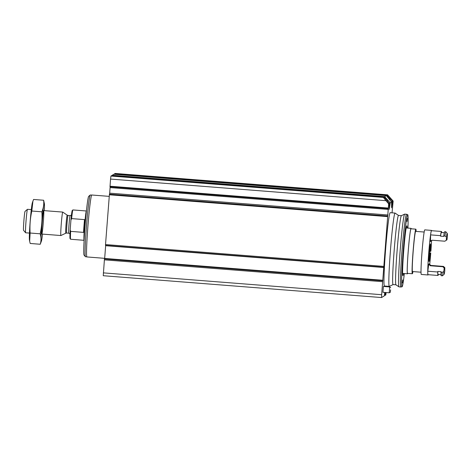 <?xml version="1.0" encoding="UTF-8"?>
<svg xmlns="http://www.w3.org/2000/svg" width="471" height="471" viewBox="0 0 471 471"><rect width="100%" height="100%" fill="white"/><g stroke="black" fill="none" stroke-linecap="round" stroke-linejoin="round"><path stroke-width="0.71" d="M386.932 195.235L114.477 173.858L115.154 173.446L387.598 194.823L386.932 195.235L392.496 201.458L391.625 207.864L391.548 202.047L390.247 202.848L389.217 209.348L389.299 203.437L388.652 203.837L385.943 200.675L110.561 179.068L110.932 176.048L111.598 175.636L384.048 197.013L383.382 197.426L385.943 200.675M384.713 292.444L384.43 295.788L381.569 297.554L381.657 294.711L388.652 203.837M388.304 208.6L109.996 186.787L110.561 179.068M384.683 196.625L112.228 175.247L113.847 174.252L386.302 195.624L384.683 196.625L390.247 202.848M392.043 212.839L393.15 201.058L387.604 194.823L115.154 173.446M382.941 292.303L383.406 286.439L389.705 286.933L389.24 292.797L382.941 292.303M389.299 286.392L384.413 286.009A36.773 1.666 -85.5 0 1 385.531 250.437A36.773 1.666 -85.5 0 1 390.165 212.692L395.051 213.075A36.773 1.666 94.5 0 0 390.418 250.819A36.773 1.666 94.5 0 0 389.299 286.392A36.773 1.666 94.5 0 0 389.346 286.38L393.114 284.578A34.677 1.572 94.5 0 1 394.127 251.037A34.677 1.572 94.5 0 1 398.537 215.459L395.098 213.092A36.773 1.666 94.5 0 0 395.051 213.075M104.456 258.944L382.776 280.787L104.456 258.944L103.255 275.718L381.563 297.554L103.255 275.718M386.108 292.55L385.79 294.952L385.166 295.335L385.36 292.491M386.597 286.18L386.561 286.686M393.15 201.058L392.496 201.458M389.299 203.437L384.048 197.013M388.133 200.776L387.362 200.711L388.133 200.776M112.228 175.247L112.163 175.683M114.477 173.858L114.412 174.294M386.302 195.624L391.548 202.047M383.8 267.234L105.498 245.415L105.522 244.561L109.431 194.182L387.733 216.03M382.982 280.28L104.668 258.444L104.621 258.956M104.668 258.444L105.669 245.432M387.992 214.994L109.678 193.157L109.584 194.193M109.678 193.157L110.161 186.804M407.921 228.099A36.161 1.643 94.5 0 0 407.715 214.682L406.567 214.276A36.479 1.654 94.5 0 0 406.55 214.27L404.671 214.122A36.479 1.654 94.5 0 0 404.624 214.134A36.479 1.654 94.5 0 0 400.073 251.567A36.479 1.654 94.5 0 0 398.925 286.839A36.479 1.654 94.5 0 0 398.966 286.857L400.845 287.004A36.479 1.654 94.5 0 0 400.862 286.998L402.057 286.78A36.161 1.643 94.5 0 0 404.353 273.557M406.55 214.27A36.479 1.654 94.5 0 0 401.951 251.714A36.479 1.654 94.5 0 0 400.845 287.004M407.715 214.682A36.161 1.643 94.5 0 0 403.141 251.797A36.161 1.643 94.5 0 0 402.057 286.78M407.115 228.035A25.004 1.136 94.5 0 0 406.826 225.803A25.004 1.136 94.5 0 0 403.671 251.467A25.004 1.136 94.5 0 0 402.911 275.659A25.004 1.136 94.5 0 0 403.547 273.492M402.752 279.957L402.381 282.977L402.752 279.957M403.6 251.508L403.235 254.528L403.6 251.508M406.985 221.5L407.356 218.485L406.985 221.5M390.583 289.895L390.359 291.708L390.583 289.895M390.612 289.877L390.318 292.285L390.612 289.877M70.179 229.836A14.118 0.642 94.5 0 0 70.055 238.609L70.591 239.239A14.707 0.665 94.5 0 0 70.621 239.256L84.115 240.316A14.707 0.665 94.5 0 1 84.544 226.086A14.707 0.665 94.5 0 1 86.399 210.99L72.923 209.931A14.707 0.665 94.5 0 0 72.893 209.942A14.707 0.665 94.5 0 0 71.633 218.597L70.933 220.039L70.179 229.836L70.65 231.373A14.707 0.665 94.5 0 0 70.591 239.239M72.893 209.942L72.263 210.484A14.118 0.642 94.5 0 0 70.933 220.039M70.65 231.373L83.538 232.386A14.707 0.665 -85.5 0 1 83.962 226.039A14.707 0.665 -85.5 0 1 84.521 219.61L71.633 218.597M31.298 209.619L27.483 209.318A11.769 0.536 94.5 0 0 27.453 209.324L25.034 211.397A9.508 0.43 94.5 0 0 23.856 221.152A9.508 0.43 94.5 0 0 23.55 230.343L25.617 232.762A11.769 0.536 94.5 0 0 25.64 232.78L29.455 233.074M27.453 209.324A11.769 0.536 94.5 0 0 25.999 221.394A11.769 0.536 94.5 0 0 25.617 232.762M61.248 224.161A11.769 0.536 94.5 0 0 60.889 235.541A11.769 0.536 94.5 0 0 60.906 235.541L65.781 233.21A9.061 0.412 94.5 0 1 66.046 224.443A9.061 0.412 94.5 0 1 67.2 215.147L62.743 212.085A11.769 0.536 94.5 0 0 62.731 212.08A11.769 0.536 94.5 0 0 61.248 224.161M91.657 195.1L90.308 194.994A30.962 1.407 94.5 0 0 90.244 195.018L88.666 196.372A29.49 1.336 94.5 0 0 85.01 226.616A29.49 1.336 94.5 0 0 84.056 255.105L85.404 256.689A30.962 1.407 94.5 0 0 85.463 256.724L86.811 256.83M90.244 195.018A30.962 1.407 94.5 0 0 86.405 226.775A30.962 1.407 94.5 0 0 85.404 256.689M109.231 196.372L91.78 195.006A31.062 1.407 94.5 0 0 87.865 226.892A31.062 1.407 94.5 0 0 86.917 256.942L104.68 258.338M42.52 234.105A18.975 0.86 -85.5 0 1 41.454 240.969A18.975 0.86 -85.5 0 1 41.766 224.172A18.975 0.86 -85.5 0 1 44.227 203.413A18.975 0.86 -85.5 0 1 44.38 203.69A18.975 0.86 -85.5 0 1 44.362 210.643M43.673 210.596A11.769 0.536 -85.5 0 1 43.297 222.43A11.769 0.536 -85.5 0 1 41.825 234.034A11.769 0.536 -85.5 0 1 42.237 222.277A11.769 0.536 -85.5 0 1 43.662 210.596A11.769 0.536 -85.5 0 1 43.673 210.596L62.731 212.08M44.38 203.69L43.632 200.252C44.086 204.19 43.497 208.041 41.872 211.815C42.355 219.139 41.789 226.474 40.182 233.816C41.242 237.378 41.265 240.858 40.247 244.255L41.454 240.969M41.872 211.815L31.81 211.026L32.929 201.141L33.571 199.463L43.632 200.252M40.182 233.816L30.12 233.027C29.638 225.709 30.203 218.373 31.81 211.026M40.247 244.255L30.185 243.466L29.655 241.205L30.12 233.027M29.655 241.205L29.443 240.027A18.975 0.86 -85.5 0 1 30.191 221.329A18.975 0.86 -85.5 0 1 32.369 202.748L32.929 201.141M407.715 273.374A22.796 1.036 -85.5 0 1 407.48 273.804A22.796 1.036 -85.5 0 1 408.233 250.99A22.796 1.036 -85.5 0 1 411.048 228.347A22.796 1.036 -85.5 0 1 411.212 228.8M443.27 267.128A13.971 0.636 -85.5 0 0 443.411 266.409L430.812 265.42L429.116 263.86A12.211 0.553 -85.5 0 1 428.834 264.849M438.389 274.458A22.06 1.001 -85.5 0 1 438.006 275.458L428.045 274.675A22.06 1.001 -85.5 0 1 427.78 271.219A20.3 0.918 94.5 0 0 428.687 264.125L428.681 264.325M428.716 264.555A12.211 0.553 -85.5 0 1 428.687 264.125L430.276 265.75L442.875 266.739L444.206 268.034A20.3 0.918 94.5 0 1 443.729 271.626A20.589 0.936 -85.5 0 0 444.023 274.434L442.446 275.782A22.06 1.001 -85.5 0 1 442.399 275.806A22.06 1.001 -85.5 0 1 442.134 272.35L443.729 271.626M438.006 275.458A22.06 1.001 -85.5 0 1 437.742 272.002A20.3 0.918 94.5 0 0 437.83 271.431L441.05 271.679A20.3 0.918 -85.5 0 1 440.962 272.256L442.134 272.35M441.009 274.664L438.083 274.434A21.03 0.954 -85.5 0 1 437.83 271.431M443.411 266.409L444.836 267.646A20.3 0.918 94.5 0 0 444.777 270.984A20.589 0.936 -85.5 0 1 444.023 274.434M444.836 267.646A15.443 0.701 -85.5 0 1 444.353 269.3A15.443 0.701 -85.5 0 1 444.206 268.034M427.78 271.219L437.742 272.002M442.399 275.806L441.227 275.712A22.06 1.001 -85.5 0 1 440.962 272.256M412.961 271.573A22.355 1.013 -85.5 0 1 412.349 273.739L407.515 273.363A22.355 1.013 -85.5 0 1 408.251 250.996A22.355 1.013 -85.5 0 1 411.012 228.788L415.846 229.165A22.355 1.013 -85.5 0 1 416.111 231.396M412.349 273.739A22.355 1.013 -85.5 0 1 413.085 251.373A22.355 1.013 -85.5 0 1 415.846 229.165M421.015 272.209L412.519 271.543A20.153 0.913 -85.5 0 1 413.185 251.379A20.153 0.913 -85.5 0 1 415.675 231.367L424.171 232.032M428.21 274.687A22.355 1.013 -85.5 0 1 428.021 274.97L421.28 274.44A22.355 1.013 -85.5 0 1 422.022 252.073A22.355 1.013 -85.5 0 1 424.783 229.866L431.518 230.396A22.355 1.013 -85.5 0 1 431.66 230.702M431.583 240.281A22.355 1.013 -85.5 0 1 430.906 251.143L430.258 251.543A8.825 0.4 -85.5 0 0 430.459 243.884A8.825 0.4 -85.5 0 0 429.369 252.65A8.825 0.4 -85.5 0 0 429.081 261.482A8.825 0.4 -85.5 0 0 430.123 253.304L430.771 252.903L429.358 252.792M430.771 252.903A22.355 1.013 -85.5 0 1 429.658 264.949M428.021 274.97A22.355 1.013 -85.5 0 1 428.757 252.603A22.355 1.013 -85.5 0 1 431.518 230.396M430.576 234.876L440.538 235.659A20.3 0.918 94.5 0 1 440.544 236.171L443.764 236.424A20.3 0.918 -85.5 0 0 443.759 235.912L444.93 236L446.402 236.866A20.3 0.918 94.5 0 1 446.343 240.204L444.842 241.211L432.243 240.222L430.423 241.505A20.3 0.918 94.5 0 0 430.576 234.876A22.06 1.001 -85.5 0 1 431.495 230.69L441.457 231.467A22.06 1.001 -85.5 0 1 441.674 232.521M440.538 235.659A22.06 1.001 -85.5 0 1 441.457 231.467M440.544 236.171A21.03 0.954 -85.5 0 1 441.374 232.497L444.294 232.727M443.759 235.912A22.06 1.001 -85.5 0 1 444.677 231.72L445.849 231.814A22.06 1.001 -85.5 0 1 445.896 231.838L447.238 233.422A20.589 0.936 -85.5 0 1 447.45 236.218A20.3 0.918 94.5 0 0 446.973 239.816L445.372 240.881A13.971 0.636 -85.5 0 0 445.372 240.846M444.93 236A22.06 1.001 -85.5 0 1 445.849 231.814M446.402 236.866A20.589 0.936 -85.5 0 1 447.238 233.422M446.343 240.204A15.443 0.701 -85.5 0 1 446.767 238.538A15.443 0.701 -85.5 0 1 446.973 239.816M430.447 241.346L430.423 241.505A12.211 0.553 -85.5 0 1 430.482 241.199M430.123 253.304L429.322 253.239M430.258 251.543L429.464 251.485M383.382 197.426L110.932 176.048M388.328 208.058L110.014 186.222M390.223 203.054L388.869 202.948M387.28 199.851L386.591 199.798M386.214 198.603L385.519 198.55M385.537 197.773L384.73 197.708M387.786 196.383L386.979 196.319M388.463 197.219L387.768 197.161M389.529 198.462L388.84 198.409M390.382 199.386L389.611 199.321L390.382 199.386M392.473 201.665L391.118 201.559M387.668 216.619L109.354 194.782M383.836 266.398L105.522 244.561M382.658 281.687L104.35 259.851M381.657 294.711L103.343 272.874M385.201 294.328L384.583 294.281M383.965 267.528L105.651 245.691M388.422 209.424L110.108 187.588M389.676 207.593L389.176 207.558M391.925 206.204L391.425 206.168M398.537 215.459L401.386 215.683A34.677 1.572 94.5 0 0 397.059 251.267A34.677 1.572 94.5 0 0 395.964 284.802L393.114 284.578M67.2 215.147L68.048 215.447A8.825 0.4 94.5 0 0 66.935 224.508A8.825 0.4 94.5 0 0 66.664 233.045L65.781 233.21M68.048 215.447L70.12 215.612A8.825 0.4 94.5 0 0 69.007 224.673A8.825 0.4 94.5 0 0 68.737 233.21L69.973 233.875M430.812 265.42A13.971 0.636 -85.5 0 1 430.747 265.785M430.806 240.705A12.211 0.553 -85.5 0 1 430.853 241.24M383.812 267.251L105.498 245.415M388.31 208.624L109.996 186.787M387.739 216.018L109.431 194.182M395.964 284.802L398.925 286.839M401.386 215.683L404.624 214.134M390.683 287.604L389.705 286.933M390.318 292.285L389.246 292.797M41.848 234.052L60.889 235.541M66.664 233.045L68.737 233.21M71.445 215.147L70.12 215.612M411.048 228.347L406.185 227.964M407.48 273.804L402.623 273.421"/></g></svg>
